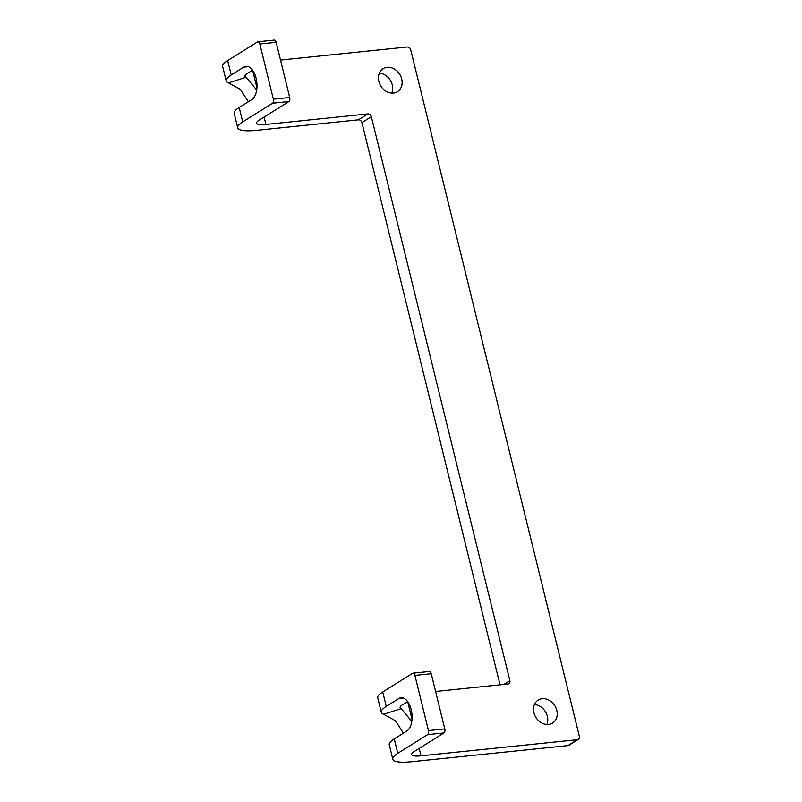 <?xml version="1.0" encoding="UTF-8"?>
<svg xmlns="http://www.w3.org/2000/svg" width="802" height="802" viewBox="0 0 802 802"><rect width="100%" height="100%" fill="white"/><g stroke="black" fill="none" stroke-linecap="round" stroke-linejoin="round"><path stroke-width="1.2" d="M567.956 745.599L577.38 739.705A3.228 2.647 58 0 0 578.342 739.374L568.909 745.279A3.228 2.647 -122 0 1 567.956 745.599L411.596 761.72A38.767 8.291 -13.8 0 1 392.79 759.173A38.767 8.291 -13.8 0 1 397.792 753.299L427.646 734.622A3.228 1.724 -95.9 0 0 428.468 730.572L414.915 675.404A3.228 1.724 -95.9 0 0 413.01 673.179A3.228 1.724 -95.9 0 0 412.589 673.319L382.734 691.996A38.767 8.291 166.2 0 0 377.742 697.88L381.271 712.286A38.767 8.291 166.2 0 0 383.557 714.251L395.416 720.737L403.436 733.148M577.38 739.705L421.02 755.825A19.388 4.15 -13.8 0 1 411.616 754.552A19.388 4.15 -13.8 0 1 414.123 751.614L443.967 732.938L427.646 734.622M548.528 724.447A13.574 11.118 -122 0 1 534.744 715.183A13.574 11.118 -122 0 1 538.162 700.076A13.574 11.118 -122 0 1 542.202 698.702A13.574 11.118 -122 0 1 555.976 707.976A13.574 11.118 -122 0 1 552.558 723.083A13.574 11.118 -122 0 1 548.528 724.447M393.441 93.062A13.574 11.118 -122 0 1 379.657 83.789A13.574 11.118 -122 0 1 383.085 68.681A13.574 11.118 -122 0 1 387.115 67.318A13.574 11.118 -122 0 1 400.9 76.581A13.574 11.118 -122 0 1 397.471 91.689A13.574 11.118 -122 0 1 393.441 93.062M280.51 60.08L407.236 47.007A3.228 2.647 58 0 1 410.714 49.794L579.345 736.356A3.228 2.647 58 0 1 578.342 739.374M500.017 684.828L361.923 122.606A3.228 2.647 58 0 0 358.444 119.819L367.877 113.924L265.933 124.43A19.388 4.15 -13.8 0 1 256.54 123.167A19.388 4.15 -13.8 0 1 259.036 120.22L288.89 101.553L272.56 103.227A3.228 1.724 -95.9 0 0 273.382 99.187L259.828 44.01A3.228 1.724 -95.9 0 0 257.923 41.784A3.228 1.724 -95.9 0 0 257.502 41.935L227.658 60.601A38.767 8.291 166.2 0 0 222.655 66.486L226.194 80.892A38.767 8.291 -13.8 0 1 231.197 75.007L243.758 67.147A17.123 9.113 84.1 0 1 245.993 66.355A17.123 9.113 84.1 0 1 256.52 80.3A17.123 9.113 84.1 0 1 251.738 99.638L239.176 107.498A38.767 8.291 166.2 0 0 234.174 113.383L237.713 127.789A38.767 8.291 -13.8 0 1 242.705 121.904L272.56 103.227M367.877 113.924A3.228 2.647 -122 0 1 371.346 116.711L361.923 122.606M503.856 684.427L509.871 680.667L371.346 116.711M509.871 680.667A3.228 2.647 -122 0 1 508.859 683.685A3.228 2.647 -122 0 1 507.907 684.016L435.596 691.474M358.444 119.819L256.51 130.335A38.767 8.291 -13.8 0 1 237.713 127.789M546.884 724.487A13.574 11.118 58 0 0 534.413 704.567M391.797 93.102A13.574 11.118 58 0 0 379.336 73.172M273.382 99.187L289.702 97.503L276.159 42.336L259.828 44.01M257.923 41.784L274.254 40.1A3.228 1.724 84.1 0 1 276.159 42.336M289.702 97.503A3.228 1.724 84.1 0 1 288.89 101.553M256.67 90.014L246.154 77.253A19.388 4.15 -13.8 0 1 245.021 76.27A19.388 4.15 -13.8 0 1 247.517 73.323L252.56 70.175M246.154 77.253L228.47 82.867A38.767 8.291 -13.8 0 1 226.194 80.892M228.47 82.867L240.329 89.343L248.349 101.764M392.79 759.173L389.261 744.767A38.767 8.291 -13.8 0 1 394.253 738.893L406.825 731.033A17.123 9.113 -95.9 0 0 411.606 711.685A17.123 9.113 -95.9 0 0 401.08 697.75A17.123 9.113 -95.9 0 0 398.845 698.542L386.273 706.402A38.767 8.291 166.2 0 0 381.271 712.286M428.468 730.572L444.789 728.888L431.235 673.72L414.915 675.404M444.789 728.888A3.228 1.724 84.1 0 1 443.967 732.938M407.647 701.57L402.604 704.717A19.388 4.15 166.2 0 0 400.098 707.655A19.388 4.15 166.2 0 0 401.241 708.647L411.757 721.409M413.01 673.179L429.341 671.495A3.228 1.724 84.1 0 1 431.235 673.72M252.63 70.275L256.921 87.729M264.119 117.042L265.933 124.43M421.02 755.825L419.205 748.436M411.997 719.113L407.717 701.67M248.339 66.676L243.758 67.147M231.197 75.007L227.658 60.601M242.705 121.904L239.176 107.498M398.845 698.542L403.426 698.071M382.734 691.996L386.273 706.402M394.253 738.893L397.792 753.299M401.241 708.647L383.557 714.251"/></g></svg>
